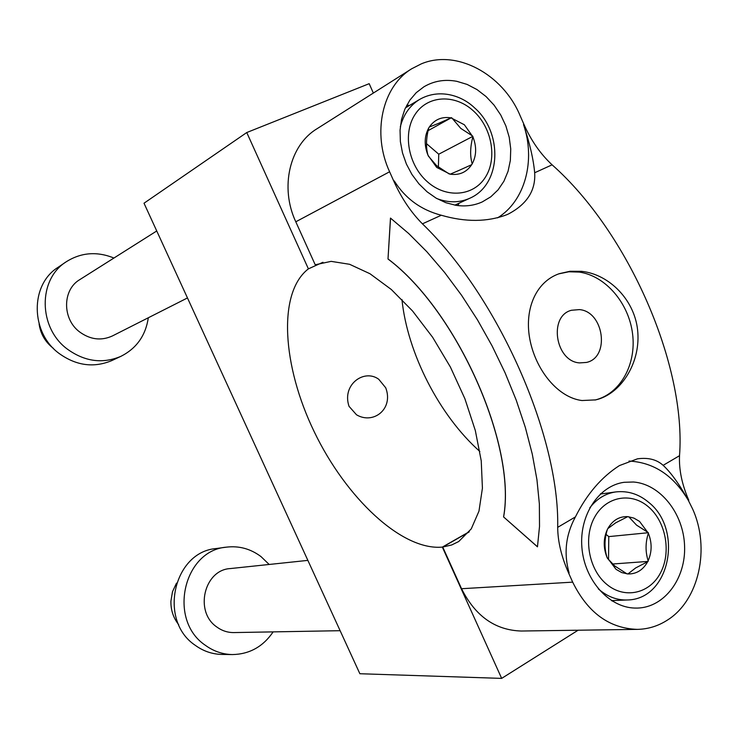 <?xml version="1.0" encoding="UTF-8"?>
<svg xmlns="http://www.w3.org/2000/svg" width="738" height="738" viewBox="0 0 738 738"><rect width="100%" height="100%" fill="white"/><g stroke="black" fill="none" stroke-linecap="round" stroke-linejoin="round"><path stroke-width="1.11" d="M578.112 630.215L501.665 678.388L359.867 673.729L144.011 203.218L246.76 132.536L369.184 83.68L373.354 93.062M356.5 414.784C373.419 424.876 393.834 408.87 385.716 387.791L378.769 379.286C364.221 368.474 341.629 384.627 349.037 406.334L356.5 414.784M501.665 678.388L442.339 547.098C401.786 550.852 345.956 497.781 314.305 431.914C282.377 366.177 277.304 292.811 308.401 268.863L246.76 132.536M479.866 451.481C439.341 415.494 407.431 353.179 401.942 299.499M442.339 547.098L469.276 531.711M308.401 268.863L322.949 262.276M607.346 529.533C603.306 538.463 603.204 547.762 607.023 557.421L616.036 569.33L621.756 572.596L627.918 573.961C636.451 574.118 643.038 570.022 647.678 561.692L648.139 560.76C652.032 551.886 652.106 542.707 648.351 533.223L639.514 521.397L633.877 518.094L627.77 516.637C619.265 516.305 612.614 520.29 607.817 528.602L607.346 529.533C604.348 539.063 604.247 548.362 607.023 557.421M627.77 516.637L615.676 522.836L607.817 528.602M648.351 532.716L608.785 536.609L606.101 534.45M628.684 516.729L636.553 525.124L648.001 532.43M608.527 559.736L608.785 536.609M648.139 561.406L612.494 564.016M648.139 560.76C645.307 551.812 645.372 542.633 648.351 533.223M627.918 573.961L635.639 567.956L647.678 561.692M627.005 573.887L614.699 565.935L607.383 558.223M428.787 127.877C424.295 136.133 424.027 145.248 427.985 155.229L436.684 167.406L450.208 174.186C459.396 175.441 466.554 172.277 471.693 164.685L472.2 163.836C476.545 155.617 476.766 146.613 472.874 136.816L464.359 124.759L451.001 117.868C441.85 116.429 434.617 119.482 429.313 127.028L428.787 127.877C426.047 138.31 425.789 147.425 427.985 155.229M451.499 117.656L428.141 130.626M451.001 117.868L438.354 123.458M438.344 123.458L429.313 127.028M472.892 136.318L438.75 154.205L426.536 143.679M451.979 118.071L460.78 128.394L472.514 135.986M438.39 167.166L438.75 154.205M472.2 163.836C469.921 156.087 470.143 147.083 472.874 136.816M450.208 174.186L459.101 170.358M459.11 170.349L471.693 164.685M449.221 173.993L436.582 165.663L428.354 156.069M269.167 564.469L261.021 556.609C250.606 548.804 239.084 545.65 226.465 547.144C183.328 550.419 167.618 620.049 205.284 645.243C213.559 651.267 222.627 654.375 232.479 654.569C249.536 654.2 263.088 646.645 273.134 631.885M226.465 547.144L216.169 548.537C173.522 551.793 157.941 620.418 195.146 645.243C203.328 651.184 212.286 654.246 222.027 654.44L232.479 654.569M307.866 560.382L230.256 568.574C204.112 569.847 194.186 611.747 216.778 626.968C221.963 630.759 227.655 632.632 233.854 632.577L340.126 630.695M178.679 624.643C173.338 617.89 170.746 610.068 170.912 601.175L172.498 591.71L176.493 583.14M113.938 258.023C96.973 251.169 81.042 252.442 66.162 261.824C37.813 279.49 38.256 327.847 67.333 349.102C84.732 361.638 102.591 364.046 120.912 356.334C136.493 348.447 145.635 335.596 148.32 317.764M66.162 261.824L57.961 267.396C29.954 284.85 30.369 332.506 59.068 353.428C76.245 365.762 93.883 368.124 111.992 360.504L120.912 356.334M156.742 230.966L79.805 279.61C62.287 289.748 62.121 319.056 79.649 331.952C90.331 339.683 101.254 341.011 112.425 335.938L187.47 297.94M53.431 348.401C45.322 342.137 40.535 333.954 39.086 323.862M558.703 273.872L568.841 271.778L579.302 272.091C605.538 275.8 628.822 303.078 632.567 333.807C636.534 364.535 620.234 393.944 595.003 400.033M579.598 362.902C555.29 361.509 548.306 315.956 571.461 310.264L579.422 309.6C604.044 311.519 610.225 357.589 586.415 362.441L579.598 362.902M581.516 271.326C609.736 274.241 635.87 301.076 637.844 332.737C640.058 364.221 620.169 394.415 595.677 399.885L581.968 400.531C558.62 397.708 536.646 371.509 530.207 341.076C523.722 310.735 535.142 282.017 559.284 273.669L570.087 271.261L581.516 271.326M393.778 181.114C401.398 198.033 410.955 212.267 422.431 223.835C498.307 296.962 559.745 436.315 557.688 527.338L575.409 516.923C586.83 494.146 601.507 477.025 619.44 465.577L637.466 458.824C648.222 457.366 656.783 459.534 663.13 465.337L679.523 455.697C686.405 365.771 628.804 232.719 552.107 164.823C540.511 154.058 531.12 140.58 523.934 124.371L520.013 115.423C502.735 74.077 456.462 48.994 421.324 63.855L411.712 68.763C382.21 86.466 371.749 133.237 389.609 171.769L393.778 181.114L394.24 180.911C405.356 198.531 421.038 209.97 441.306 215.247C465.512 222.258 487.329 222.092 506.748 214.74L508.436 213.983C527.052 204.14 535.797 190.395 534.672 172.757L552.107 164.823M315.366 264.748L331.15 261.363L349.6 264.296L369.969 273.733L391.306 289.49L412.57 311.002L432.634 337.294L450.401 367.054L464.885 398.714L475.327 430.54L481.241 460.872L482.421 488.159L478.971 511.139L471.259 528.878L458.732 541.526L451.721 544.958L442.735 547.052L469.036 532.024M315.227 264.813L295.79 221.797C279.656 187.434 289.582 145.257 316.916 128.809L411.712 68.763M629.025 461.065C653.831 462.366 673.619 475.503 688.388 500.475L692.558 508.86C710.491 547.993 699.144 600.391 667.337 620.141C658.111 626.073 648.112 629.154 637.355 629.376L521.203 631.027C495.143 630.187 475.254 616.082 461.554 588.721L442.735 547.052M557.688 527.338C557.799 541.572 561.461 556.849 568.675 573.168L572.679 582.144L461.554 588.721M503.574 516.923C516.609 445.291 456.923 310.707 388.004 259.01L390.476 218.079L408.714 233.54L426.85 251.732L444.562 272.414L461.554 295.255L477.486 319.886L492.08 345.882L505.069 372.782L516.203 400.097L525.318 427.348L532.264 454.045L536.95 479.737L539.367 503.999L539.515 526.471L537.458 546.83L503.574 516.923L537.467 546.757M568.675 573.168L569.099 572.909C563.601 553.445 565.705 534.782 575.409 516.923M688.388 500.475C679.32 484.211 670.907 472.495 663.13 465.337M688.775 500.244C681.977 484.58 678.895 469.728 679.523 455.697M497.596 217.858C525.013 201.031 535.862 160.598 523.519 124.556C529.746 143.255 533.463 159.325 534.672 172.757M456.794 81.318L467.108 84.418L476.979 89.566L486.074 96.558L494.091 105.147L500.761 115.036L505.862 125.884L509.229 137.314L510.742 148.956L510.355 160.414L508.067 171.281L503.943 181.197L498.122 189.814L490.788 196.815L482.191 201.954C474.008 205.607 465.208 206.723 455.807 205.293L445.835 202.701L436.149 198.162L427.071 191.797L418.907 183.817L411.942 174.472L406.417 164.085L402.514 152.987L400.365 141.567L400.051 130.211L401.564 119.288L404.858 109.178L409.811 100.211L416.241 92.665L423.926 86.789C433.916 80.912 444.876 79.095 456.794 81.318M637.355 629.376C609.32 628.435 587.762 612.688 572.679 582.144M633.462 482.006C660.27 484.036 683.545 513.454 684.578 545.908C685.962 578.361 664.606 607.319 637.567 608.075L634.477 608.057C608.49 607.254 584.284 579.644 581.885 547.375C579.201 515.115 598.712 485.733 624.108 482.301L633.462 482.006M388.004 259.01L390.54 218.125M503.63 516.886C516.683 445.254 456.988 310.67 388.068 258.983M459.257 203.116L457.698 205.561M406.749 105.248L409.636 105.377M600.87 493.537L601.562 493.888M612.835 600.566L612.226 601.036M598.287 588.823L599.893 590.206C608.343 597.024 617.457 600.28 627.217 599.985L611.562 600.621M600.308 494.054L615.713 491.932C605.455 493.473 596.811 498.777 589.782 507.836M606.867 584.441C624.763 599.413 649.92 593.592 660.584 572.734C671.506 552.089 665.824 521.498 648.398 506.803C631.138 491.803 605.88 496.379 594.588 517.273C583.02 537.947 588.813 569.782 606.867 584.441M436.868 198.577C448.501 202.959 459.46 202.849 469.755 198.264L454.866 205.136M405.448 107.868L419.673 99.409C409.968 105.359 403.52 114.482 400.319 126.779M427.367 181.76C446.398 198.78 473.575 196.308 485.401 177.203C497.504 158.338 491.886 127.573 473.372 110.875C455.032 93.91 427.763 95.119 415.245 114.187C402.45 132.988 408.16 165.017 427.367 181.76M422.431 223.835L441.306 215.247M295.79 221.797L389.609 171.769M615.713 491.932C627.909 490.567 638.97 494.091 648.896 502.523C683.37 529.746 670.012 599.533 627.217 599.985M419.673 99.409C438.612 88.505 461.112 94.879 474.516 107.822C503.012 132.351 501.628 184.555 469.755 198.264"/></g></svg>
